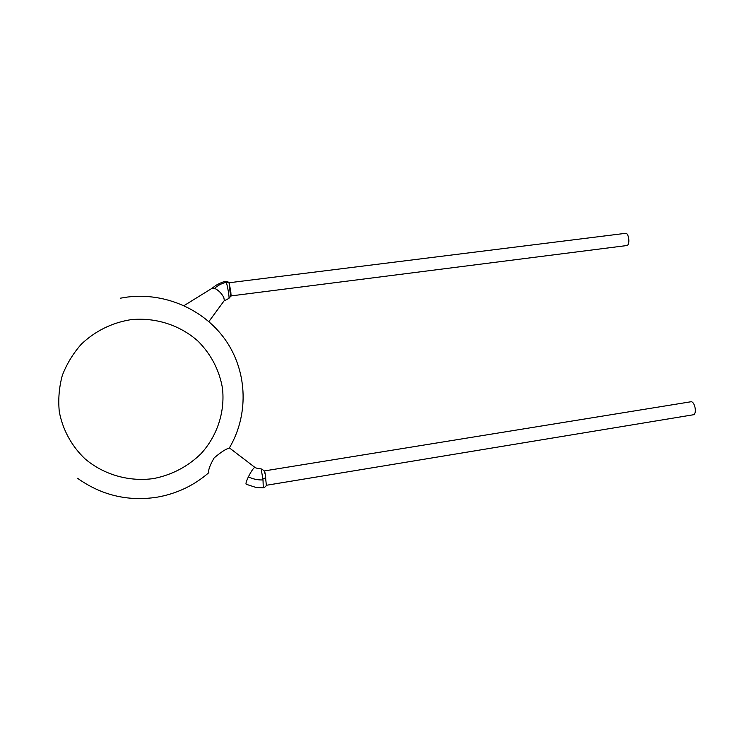 <?xml version="1.0" encoding="UTF-8"?>
<svg xmlns="http://www.w3.org/2000/svg" width="732" height="732" viewBox="0 0 732 732"><rect width="100%" height="100%" fill="white"/><g stroke="black" fill="none" stroke-linecap="round" stroke-linejoin="round"><path stroke-width="1.1" d="M226.234 282.076L229.153 283.055C230.946 292.516 231.486 296.908 230.763 296.231L228.805 298.464C229.775 298.281 227.478 285.855 226.307 282.296L225.758 281.308C223.507 281.628 220.25 282.964 215.986 285.306L212.262 288.133M230.827 295.911L230.717 290.769L229.025 282.827M246.345 484.309L256.09 487.475L263.282 487.832L263.008 479.927L261.178 468.892C263.849 470.072 265.213 471.957 265.277 474.528L264.279 471.005M264.096 470.969L691.2 401.722C695.235 402.042 697.093 414.596 693.14 414.806L266.347 485.289L265.277 474.528M625.403 233.352L625.439 233.343C628.998 232.584 630.316 245.385 626.711 245.559L230.882 295.929M184.052 305.61L211.877 288.408L214.577 288.317C218.484 290.201 221.567 293.285 223.818 297.558L224.358 300.477L223.736 301.328M246.309 484.319C245.495 484.035 246.19 481.537 248.395 476.816C251.186 471.326 253.336 468.16 254.837 467.336L255.175 467.501M229.391 448.002L229.281 448.085C225.923 448.917 220.872 452.202 214.119 457.93C209.791 465.515 208.034 470.42 208.849 472.643L208.867 472.735M230.708 290.769L230.864 292.507C231.092 295.362 230.781 301.09 229.153 283.055L229.427 283.449M262.843 478.582L265.89 477.969M226.307 282.296C221.75 283.375 217.843 285.388 214.577 288.317M263.008 479.927C257.82 480.146 252.952 479.112 248.395 476.816M130.525 319.728C111.657 322.876 95.279 331.001 81.389 344.104C73.127 353.437 66.777 363.868 62.311 375.415C59.091 387.329 58.075 399.398 59.283 411.631C62.65 429.721 71.663 446.181 85.068 458.882C103.871 474.83 129.161 481.967 153.592 478.563C172.066 474.885 187.923 466.549 201.144 453.565C217.386 435.659 225.181 411.604 222.436 387.987C219.252 370.072 211.182 354.535 198.235 341.359C180.237 325.145 155.349 317.066 130.525 319.728M229.281 448.085C248.514 415.675 247.672 373.613 226.883 342.064C206.049 310.569 166.475 292.224 127.578 297.036L120.323 298.198L127.569 297.036M263.319 487.832C265.78 486.954 266.832 485.426 266.494 483.239M229.509 447.984L254.837 467.336C255.816 468.087 257.929 468.608 261.178 468.892M77.565 478.298C101.382 495.225 127.734 501.548 156.593 497.275C176.449 493.862 193.861 485.655 208.849 472.643M224.358 300.477L208.885 321.558M228.805 298.473L224.221 300.825M229.079 282.762L625.439 233.343M225.795 281.308C228.32 281.902 229.436 282.488 229.153 283.055"/></g></svg>
